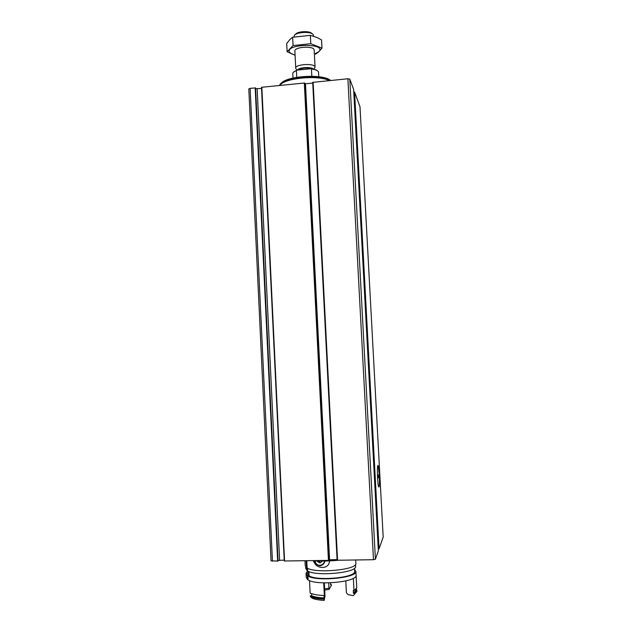 <?xml version="1.0" encoding="UTF-8"?>
<svg xmlns="http://www.w3.org/2000/svg" width="632" height="632" viewBox="0 0 632 632"><rect width="100%" height="100%" fill="white"/><g stroke="black" fill="none" stroke-linecap="round" stroke-linejoin="round"><path stroke-width="0.95" d="M378.244 548.979L379.058 548.853L383.182 537.026M337.101 560.142L312.706 82.358L337.101 560.142L337.559 560.252L373.488 559.707L375.416 559.257L378.347 550.891L353.644 89.531M329.019 559.802L337.069 559.589M328.442 560.394L329.043 560.236L304.916 83.155L304.316 83.021L261.577 87.295L284.274 560.987L328.442 560.394L304.316 83.021M284.226 560.102L261.545 88.448L255.612 88.678M278.041 560.473L284.131 560.102M271.089 560.845L278.064 561.05L255.581 87.927L250.122 88.33L248.85 88.994M329.58 559.699L305.493 83.779L304.94 83.708M305.493 83.779L312.737 83.076M312.706 82.358L347.884 78.763L349.796 79.126L353.636 89.507L378.347 550.891M353.77 91.972L354.576 92.027L359.995 106.761M379.01 486.996L378.623 486.782C377.359 483.891 376.917 462.537 378.165 465.721C379.232 467.411 379.958 485.668 379.01 486.996M337.077 559.723L329.019 560.276M338.507 560.236C329.264 561.184 320.543 561.311 312.327 560.639M317.596 70.903C316.395 69.836 314.151 69.125 310.857 68.754L296.969 70.144L293.572 72.119M296.969 70.144L296.424 70.523C294.054 71.448 292.829 72.467 292.75 73.589M318.56 72.633L318.41 71.811C317.627 70.452 315.305 69.52 311.442 69.022L310.857 68.754M311.442 69.022L311.813 76.251M296.424 70.523L296.764 77.309M311.924 33.662C310.367 30.549 296.685 31.244 295.452 34.499M313.433 35.653L313.243 34.807C311.568 30.897 294.164 32.153 294.133 36.174L294.157 36.869M314.412 68.438L315.044 67C314.633 62.892 294.307 64.314 295.737 68.343L296.139 69.038M330.583 80.454C323.26 73.573 286.059 75.872 281.098 83.487M330.425 80.469C320.416 73.525 281.216 77.444 279.62 85.439M329.327 80.58C318.133 74.726 283.721 78.163 279.952 85.407M295.073 55.118L291.107 53.633L289.543 52.14C284.906 43.616 327.479 42.984 318.852 51.674L314.38 54.147M294.86 50.86C294.71 46.958 312.516 45.686 314.025 49.501L314.183 50.252M315.565 54.186L318.931 51.658L321.972 48.135L310.794 43.711L293.058 45.559L287.11 51.745L295.081 55.205M287.11 51.745L286.707 43.561L289.922 39.476L292.64 37.225L310.367 35.345L317.185 37.541L321.554 39.903L321.972 48.135M293.058 45.559L292.64 37.225M310.794 43.711L310.367 35.345M377.952 478.25L377.841 476.291L378.916 474.371L379.018 476.307L377.952 478.25M379.287 474.766L378.197 465.784C376.901 462.126 377.367 484.27 378.655 486.861C379.413 487.312 379.627 483.283 379.287 474.766M377.873 476.244L379.018 476.307M306.773 560.718L307.136 568.065C315.842 573.635 356.322 569.906 355.895 563.657L355.863 562.954M304.995 560.75L305.224 565.522L306.544 567.71L306.204 560.726M329.422 560.916C329.477 568.531 319.539 569.077 315.755 564.692L313.606 561.524M305.698 566.983L305.77 568.452L307.073 570.633L306.544 567.71M307.531 568.263L307.666 570.996C316.253 576.558 356.069 572.861 355.65 566.62L355.618 565.924M307.642 570.554L307.073 570.633M308.898 571.557L309.103 575.847C317.335 581.243 355.034 577.695 354.647 571.636L354.607 570.957M307.144 570.625L307.278 573.358L308.511 575.483L308.305 571.312M309.103 575.847L307.91 576.029C316.514 581.732 356.337 577.996 355.911 571.605L354.528 569.313M307.199 571.715L306.014 573.422L307.318 575.657L308.511 575.483M307.91 576.029L308.108 579.955C316.711 585.769 356.543 582.001 356.116 575.499L356.077 574.772M306.054 574.133L306.204 577.3L307.507 579.576L307.318 575.657M308.084 579.489L307.507 579.576M356.108 575.404L356.085 574.859M356.882 590.636L356.93 591.418L353.225 595.676L348.011 594.594L346.399 592.753L345.791 580.895M324.493 598.449L325.006 596.189L324.335 582.878M324.532 599.191C318.338 598.923 313.606 598.101 310.32 596.734L312.39 598.346C315.257 599.436 319.184 600.116 324.161 600.4L324.485 598.322C318.299 598.054 313.559 597.24 310.28 595.873L311.679 595.81C314.665 596.963 318.82 597.682 324.137 597.951L324.019 595.526M354.197 594.38L354.149 593.527L356.882 590.572L356.33 588.842M310.32 596.734L310.28 595.873M354.149 593.527L353.422 593.227L353.28 590.486L354.007 590.786L353.359 578.28M353.422 593.227L355.713 590.596L355.682 589.854M311.679 595.81L311.568 593.661M354.007 590.786L356.74 587.855L356.701 587.088M309.522 580.626L310.146 593.132C313.425 594.475 318.157 595.281 324.342 595.542L323.71 582.862M324.698 590.035L329.011 589.443L328.727 582.886M329.003 588.226L324.635 588.866M329.011 589.443L331.365 585.461L331.318 584.639L330.631 584.679M331.318 584.639L330.647 584.979L330.544 582.83M315.913 564.834L316.379 564.913M322.431 561.066L320.132 562.922L317.683 561.769L317.335 560.955M322.383 561.066L320.132 562.922L317.683 561.769M324.674 561.058C323.94 563.412 322.462 564.818 320.25 565.277C317.343 565.403 315.621 563.926 315.084 560.837M325.03 561.05C324.208 563.712 322.541 565.308 320.037 565.822L315.637 564.234L314.207 560.782M315.874 564.487L315.376 564.321M320.037 561.311L317.675 561.651L318.891 562.227L320.037 561.311M318.891 562.227L320.132 562.922M383.19 537.089L359.995 106.69L383.19 537.074M379.058 548.853L354.576 92.027M375.416 559.257L349.796 79.126M373.488 559.707L347.884 78.763M337.559 560.252L313.132 82.16M284.558 561.058L261.846 87.177M277.653 561.161L255.162 87.832M272.439 561.24L250.122 88.33M279.605 560.173L257.161 88.875M378.426 548.979L353.944 91.94M313.425 69.149C311.647 66.526 298.517 67.308 297.451 70.097M312.319 68.943C307.018 67.474 302.27 67.837 298.059 70.034M306.947 69.149L301.733 69.67M271.049 560.908L248.81 88.907M278.064 561.058L255.581 87.919M284.274 560.987L261.577 87.295M329.043 560.244L304.908 83.148M292.782 73.936L292.987 78.052M318.536 72.151L318.773 76.749M294.875 51.231L295.721 67.98M313.417 35.25L313.456 36.119M314.167 49.865L315.044 67M313.978 69.275L315.068 67.166M296.89 70.176L295.784 68.509M355.895 563.657L355.705 559.976M355.65 566.62L355.54 564.463M354.647 571.636L354.473 568.287M356.116 575.499L355.911 571.605M356.93 591.418L356.882 590.572M355.713 590.596L355.666 589.601M356.74 587.855L356.1 575.57M329.019 589.301L328.988 588.574M315.637 564.234L314.933 563.831"/></g></svg>
